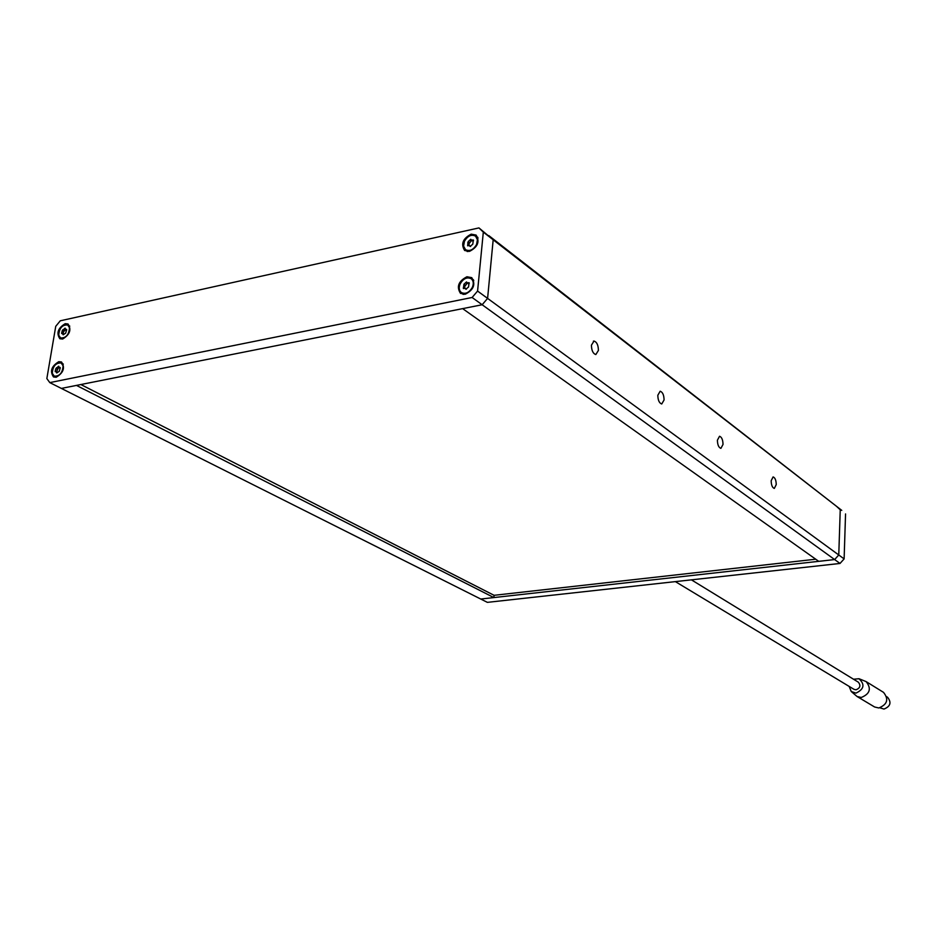 <?xml version="1.0" encoding="UTF-8"?>
<svg xmlns="http://www.w3.org/2000/svg" width="937" height="937" viewBox="0 0 937 937"><rect width="100%" height="100%" fill="white"/><g stroke="black" fill="none" stroke-linecap="round" stroke-linejoin="round"><path stroke-width="1.41" d="M49.802 382.612L46.85 378.571L55.74 326.322L60.284 320.794L478.948 227.914L493.178 239.813L487.591 298.388L482.157 304.748L472.107 297.486L49.802 382.612L61.35 388.41L76.459 385.412L493.881 597.572L494.08 595.311L80.863 384.533M493.881 597.572L480.751 599.036L487.369 602.362L840.02 563.453L482.157 304.748L61.35 388.41L480.751 599.036L834.633 559.565L838.767 554.985L840.243 509.798L836.413 506.226L841.742 510.372L483.316 232.13L477.577 291.067L487.591 298.388L493.178 239.813L488.821 235.609L836.413 506.226L840.243 509.798L838.767 554.985L844.12 558.897L845.549 513.933M471.182 234.156C462.855 238.49 460.676 243.936 464.635 250.495L469.472 251.385C477.788 247.099 480.002 241.664 476.101 235.07L471.182 234.156M466.849 250.694L467.141 251.503M466.942 276.755C458.462 281.147 456.307 286.699 460.489 293.386L465.209 294.241C473.677 289.896 475.867 284.356 471.744 277.645L466.942 276.755M462.655 293.468L462.995 294.347M58.797 361.682C51.441 366.168 49.673 371.263 53.514 376.967L56.173 377.26C63.529 372.797 65.309 367.702 61.502 361.975L58.797 361.682M65.203 323.675C57.953 328.102 56.173 333.127 59.851 338.749L62.615 339.053C69.865 334.65 71.669 329.625 68.014 323.979L65.203 323.675M472.107 297.486L477.577 291.067M483.316 232.13L478.948 227.914M473.443 279.741L472.506 279.683M477.741 237.237L476.898 237.178M494.08 595.311L815.752 559.213M844.12 558.897L840.02 563.453M598.415 350.426C598.31 345.132 596.846 342.005 594.011 341.056L591.434 345.167C591.54 350.473 593.004 353.6 595.827 354.549L598.415 350.426M776.246 484.581C776.117 480.201 775.075 477.647 773.095 476.91L771.163 480.74C771.292 485.132 772.334 487.697 774.302 488.435L776.246 484.581M664.075 399.958C663.958 395.016 662.658 392.099 660.163 391.221L657.821 395.25C657.938 400.204 659.238 403.121 661.733 403.988L664.075 399.958M723.024 444.431C722.895 439.781 721.736 437.064 719.534 436.255L717.402 440.191C717.519 444.841 718.691 447.57 720.893 448.366L723.024 444.431M462.644 308.624L818.739 561.345L834.633 559.565L838.767 554.985L487.591 298.388L482.157 304.748L462.644 308.624M849.168 686.411L851.229 691.494L855.938 693.122C864.101 689.245 865.12 684.443 858.995 678.728L853.525 679.243M859.299 678.845L866.116 681.597C871.621 688.578 870.004 693.872 861.279 697.479L857.05 696.496L851.475 691.717M675.366 581.619L853.994 689.327L856.031 689.796C860.213 688.063 860.974 685.521 858.339 682.183L691.424 579.851M857.05 696.496L874.631 707.002L878.801 707.974C887.398 704.46 888.979 699.26 883.521 692.361L866.116 681.597M879.937 707.81L883.978 709.063C890.501 706.404 891.684 702.457 887.538 697.233L886.683 696.706M59.453 367.597L58.024 368.475L56.595 371.872M57.298 367.515L55.787 368.721L55.295 370.654L55.189 371.638L56.115 371.626L56.665 372.926L59.242 371.357L60.062 368.464L60.167 367.48L59.242 367.48L58.691 366.191L57.298 367.515M63.084 365.817C62.568 372.926 59.605 376.369 54.194 376.135L52.285 373.289C52.812 366.168 55.787 362.736 61.198 362.994L63.084 365.817M465.021 288.268L465.83 289.228L468.547 286.991L469.121 282.693L467.176 282.81L466.532 281.932L463.956 284.227L463.37 288.514L465.021 288.268M467.434 282.997L464.682 286.476L464.916 288.245M460.161 283.876C463.346 278.512 467.036 276.79 471.206 278.734C473.478 280.713 473.864 283.595 472.353 287.343C469.179 292.707 465.502 294.429 461.344 292.531C459.036 290.54 458.638 287.659 460.161 283.876M468.91 283.958L468.172 283.232M65.883 329.508L63.739 331.475L63.025 333.771M63.716 329.449L62.217 330.667L61.619 333.537L62.556 333.525L63.084 334.778L65.66 333.197L66.48 330.339L66.586 329.367L65.637 329.379L65.121 328.126L63.716 329.449M69.479 327.692C68.94 334.79 65.965 338.21 60.542 337.941L58.738 335.2C59.289 328.091 62.275 324.694 67.698 324.987L69.479 327.692M469.285 245.529L470.081 246.443L472.775 244.217L473.372 239.989L471.393 240.106L470.772 239.275L468.207 241.559L467.622 245.787L469.285 245.529M471.721 240.34L468.91 243.807M464.447 241.266C467.692 235.855 471.393 234.145 475.551 236.147L477.425 239.696L476.57 244.51C473.337 249.91 469.648 251.631 465.502 249.664L463.581 246.115L464.447 241.266M467.727 242.906L469.015 243.889L469.203 245.506M473.115 241.289L472.4 240.598M58.024 368.475L56.478 367.691M57.098 372.832L56.489 372.516M56.841 371.439L55.295 370.654M57.333 369.518L55.787 368.721M58.937 367.14L57.989 366.648M469.285 283.29L468.523 282.728M466.977 283.63L465.63 282.634M464.354 288.303L463.37 287.589M465.302 285.211L463.956 284.227M64.43 330.445L62.908 329.637M63.505 334.696L62.92 334.392M63.259 333.385L61.737 332.565M63.739 331.475L62.217 330.667M65.379 329.11L64.407 328.582M473.501 240.598L472.752 240.024M471.217 240.996L469.882 239.977M468.57 245.576L467.645 244.873M469.542 242.578L468.207 241.559M593.39 341.162L594.011 341.056M54.194 376.135L56.325 377.224M61.198 362.994L63.329 364.095M60.308 368.03L59.242 367.48M57.45 372.305L56.115 371.626M466.403 289.205L465.302 288.409M471.206 278.734L473.771 280.62M461.344 292.531L463.92 294.394M468.523 283.794L467.176 282.81M60.542 337.941L62.638 339.042M67.698 324.987L69.771 326.111M66.714 329.953L65.637 329.379M63.857 334.216L62.556 333.525M470.608 246.454L469.589 245.67M475.551 236.147L478.034 238.057M465.502 249.664L467.996 251.549M469.015 243.889L467.68 242.87M472.728 241.125L471.393 240.106"/></g></svg>
